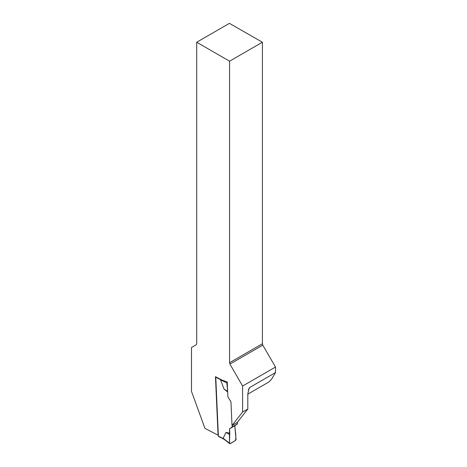 <?xml version="1.0" encoding="UTF-8"?>
<svg xmlns="http://www.w3.org/2000/svg" width="467" height="467" viewBox="0 0 467 467"><rect width="100%" height="100%" fill="white"/><g stroke="black" fill="none" stroke-linecap="round" stroke-linejoin="round"><path stroke-width="0.7" d="M229.56 61.195L262.407 42.228L262.407 343.741L229.56 362.707L229.56 61.195L196.712 42.228L196.712 343.887L196.251 344.763L191.499 347.506L191.499 391.41L204.949 428.379L218.06 435.156L215.474 376.7L221.959 380.05L227.225 382.018L227.878 396.827L230.967 401.818L232.011 425.484L242.595 412.04L242.595 386.034L229.933 364.108L262.781 345.142L275.501 367.039L275.501 372.59L271.59 379.175L269.062 381.889L247.808 394.16M229.56 362.707L229.933 364.108M242.595 386.034L275.501 367.039M275.501 372.59L249.898 387.371L249.057 388.299L247.808 393.879L247.808 409.028L237.224 422.472L232.011 425.484M247.808 409.028L242.595 412.04M262.407 42.228L229.42 23.35L196.712 42.228M262.781 345.142L262.407 343.741M215.497 377.318A0.736 0.449 -62.7 0 1 215.637 376.781M237.481 422.15L237.551 423.785L234.773 425.746L236.051 439.535L235.555 440.48L230.085 443.638L223.144 438.285L225.97 432.407L229.758 433.224L229.53 443.294L230.085 443.638M215.801 376.869A0.736 0.449 117.3 0 0 215.76 377.167L218.369 436.085A0.736 0.449 117.3 0 0 218.55 436.441L224.201 439.359M224.458 439.447L223.144 438.285M232.274 425.332L232.338 426.797L229.56 428.759L229.758 433.224M221.37 379.747L220.558 379.91L224.055 389.064L227.662 391.982M237.551 423.785L232.338 426.797M229.56 428.759L234.773 425.746M225.97 432.407L229.472 434.503L229.53 443.294C230.972 443.93 233.634 441.204 235.555 440.48C235.963 437.381 235.893 434.257 235.35 431.105L234.773 425.746L229.56 428.759L229.472 434.503M227.353 381.942L226.863 382.887L220.558 379.91M227.645 391.509L226.863 382.887M224.055 389.064L227.557 391.317M249.898 387.371L248.362 389.957M218.369 436.085L223.459 438.717M215.76 377.167L220.85 379.799M229.671 443.65L223.891 439.114"/></g></svg>
